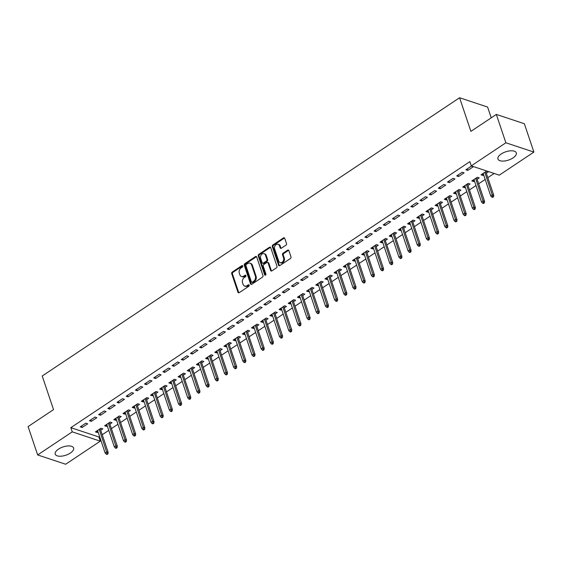 <?xml version="1.0" encoding="UTF-8"?>
<svg xmlns="http://www.w3.org/2000/svg" width="562" height="562" viewBox="0 0 562 562"><rect width="100%" height="100%" fill="white"/><g stroke="black" fill="none" stroke-linecap="round" stroke-linejoin="round"><path stroke-width="0.84" d="M242.707 265.974A0.85 0.653 -71.6 0 0 241.836 265.671L232.261 272.05A1.215 0.934 -71.6 0 0 231.706 273.687L237.951 292.247A1.215 0.934 -71.6 0 0 239.201 292.676L248.776 286.297A0.85 0.653 -71.6 0 0 248.292 284.85L247.048 285.679A3.899 2.986 -71.6 0 1 244.709 286.079A3.899 2.986 -71.6 0 1 243.058 284.302L242.538 282.749A3.899 2.986 -71.6 0 1 244.308 277.53L245.545 276.701A0.85 0.653 -71.6 0 0 245.06 275.261L243.824 276.082A3.899 2.986 -71.6 0 1 241.484 276.49A3.899 2.986 -71.6 0 1 239.826 274.706L239.307 273.16A3.899 2.986 -71.6 0 1 241.084 267.941L242.32 267.112A0.85 0.653 -71.6 0 0 242.707 265.974M242.672 265.875A0.85 0.653 -71.6 0 0 242.594 265.924L233.019 272.303A1.215 0.934 -71.6 0 0 232.464 273.94L238.71 292.5A1.215 0.934 -71.6 0 0 238.885 292.816M249.121 285.053A0.85 0.653 -71.6 0 0 249.043 285.103L247.807 285.925L247.048 285.679M245.896 275.464A0.85 0.653 -71.6 0 0 245.819 275.513L244.582 276.335L243.824 276.082M513.036 157.908A9.687 4.363 -18.6 0 1 503.812 161.062A9.687 4.363 -18.6 0 1 497.946 159.032A9.687 4.363 -18.6 0 1 501.22 153.981A9.687 4.363 -18.6 0 1 510.444 150.82A9.687 4.363 -18.6 0 1 516.302 152.857A9.687 4.363 -18.6 0 1 513.036 157.908M70.327 453.049A9.687 4.363 -18.6 0 1 61.103 456.204A9.687 4.363 -18.6 0 1 55.238 454.173A9.687 4.363 -18.6 0 1 58.511 449.122A9.687 4.363 -18.6 0 1 67.735 445.961A9.687 4.363 -18.6 0 1 73.601 447.998A9.687 4.363 -18.6 0 1 70.327 453.049M285.939 245.165A1.215 0.934 -71.6 0 0 286.494 243.536L284.737 238.33A1.215 0.934 -71.6 0 0 283.494 237.902L272.858 244.99A1.215 0.934 -71.6 0 0 272.303 246.62L278.548 265.18A1.215 0.934 -71.6 0 0 279.799 265.608L290.435 258.52A1.215 0.934 -71.6 0 0 290.983 256.89L288.868 250.603A1.215 0.934 -71.6 0 0 287.618 250.167L283.072 253.202A1.215 0.934 -71.6 0 0 282.517 254.832L283.564 257.958A3.26 2.494 -71.6 0 1 282.946 261.485A3.26 2.494 -71.6 0 1 280.129 262.658A3.26 2.494 -71.6 0 1 278.745 261.168L274.628 248.952A3.26 2.494 -71.6 0 1 275.254 245.418A3.26 2.494 -71.6 0 1 278.071 244.245A3.26 2.494 -71.6 0 1 279.454 245.735L280.136 247.772A1.215 0.934 -71.6 0 0 281.386 248.2L285.939 245.165M471.265 165.86L505.877 142.783L533.9 152.091L499.288 175.161L471.265 165.86L469.846 161.652L70.847 427.661L72.259 431.862L100.282 441.17L65.67 464.247L37.647 454.939L72.259 431.862M37.647 454.939L28.1 426.572L53.531 409.621L42.22 375.999L459.583 97.753L470.9 131.375L496.33 114.416L505.877 142.783M256.715 257.01A1.215 0.934 -71.6 0 0 255.464 256.581L244.828 263.669A1.215 0.934 -71.6 0 0 244.273 265.306L250.526 283.866A1.215 0.934 -71.6 0 0 251.769 284.295L262.405 277.207A1.215 0.934 -71.6 0 0 262.96 275.577L256.715 257.01M258.843 254.333L269.479 247.238A1.215 0.934 -71.6 0 1 270.722 247.673L276.975 266.233A1.215 0.934 -71.6 0 1 276.42 267.863L271.868 270.898A1.215 0.934 -71.6 0 1 270.617 270.47L268.088 262.939A1.215 0.934 -71.6 0 0 266.838 262.51L263.817 264.519A1.215 0.934 -71.6 0 0 263.262 266.156L265.903 273.989A0.85 0.653 -71.6 0 1 264.639 274.832L258.288 255.963A1.215 0.934 -71.6 0 1 258.843 254.333L259.602 254.579L270.238 247.491L269.479 247.238M491.23 117.816L487.612 107.061L459.583 97.753M456.702 175.906L458.599 176.531L464.107 172.857L462.21 172.232L456.702 175.906M477.131 179.306L479.253 177.894L477.363 177.262L471.848 180.936L473.745 181.561L474.49 181.062M438.339 188.144L440.236 188.776L445.743 185.102L443.847 184.469L438.339 188.144M458.775 191.544L460.889 190.132L458.999 189.506L453.492 193.173L455.382 193.806L456.126 193.307M419.983 200.388L421.872 201.013L427.38 197.346L425.49 196.714L419.983 200.388M440.411 203.788L442.533 202.376L440.636 201.744L435.128 205.418L437.018 206.043L437.77 205.552M401.619 212.626L403.509 213.258L409.017 209.584L407.127 208.959L401.619 212.626M422.048 216.026L424.169 214.614L422.273 213.989L416.765 217.656L418.662 218.288L419.407 217.789M383.256 224.87L385.146 225.495L390.66 221.828L388.763 221.196L383.256 224.87M403.685 228.27L405.806 226.858L403.909 226.226L398.402 229.9L400.299 230.532L401.043 230.034M364.893 237.108L366.789 237.74L372.297 234.066L370.4 233.441L364.893 237.108M385.321 240.515L387.443 239.096L385.553 238.471L380.038 242.145L381.935 242.77L382.68 242.271M346.529 249.352L348.426 249.985L353.934 246.311L352.037 245.678L346.529 249.352M366.958 252.752L369.079 251.34L367.19 250.708L361.682 254.382L363.572 255.015L364.317 254.516M328.173 261.597L330.063 262.222L335.57 258.548L333.68 257.923L328.173 261.597M348.602 264.997L350.723 263.578L348.826 262.953L343.319 266.627L345.209 267.252L345.96 266.753M309.81 273.834L311.699 274.467L317.207 270.793L315.317 270.16L309.81 273.834M330.238 277.235L332.36 275.823L330.463 275.19L324.955 278.864L326.852 279.497L327.597 278.998M291.446 286.079L293.336 286.704L298.851 283.03L296.954 282.405L291.446 286.079M311.875 289.479L313.996 288.067L312.1 287.435L306.592 291.109L308.489 291.734L309.233 291.235M273.083 298.317L274.98 298.949L280.487 295.275L278.59 294.643L273.083 298.317M293.512 301.717L295.633 300.305L293.743 299.679L288.229 303.347L290.125 303.979L290.87 303.48M254.719 310.561L256.616 311.186L262.124 307.519L260.227 306.887L254.719 310.561M275.148 313.961L277.27 312.549L275.38 311.917L269.872 315.591L271.762 316.216L272.507 315.725M236.363 322.799L238.253 323.431L243.76 319.757L241.871 319.132L236.363 322.799M256.792 326.199L258.906 324.787L257.017 324.162L251.509 327.829L253.399 328.461L254.15 327.962M218 335.043L219.89 335.669L225.397 332.002L223.507 331.369L218 335.043M238.428 338.443L240.55 337.031L238.653 336.399L233.146 340.073L235.042 340.705L235.787 340.207M199.636 347.281L201.526 347.913L207.041 344.239L205.144 343.614L199.636 347.281M220.065 350.688L222.187 349.269L220.29 348.644L214.782 352.318L216.679 352.943L217.424 352.444M181.273 359.525L183.17 360.158L188.677 356.484L186.781 355.851L181.273 359.525M201.702 362.926L203.823 361.514L201.934 360.881L196.419 364.555L198.316 365.188L199.06 364.689M162.91 371.77L164.806 372.395L170.314 368.721L168.417 368.096L162.91 371.77M183.338 375.17L185.46 373.751L183.57 373.126L178.063 376.8L179.952 377.425L180.697 376.926M144.546 384.008L146.443 384.64L151.951 380.966L150.061 380.334L144.546 384.008M164.982 387.408L167.097 385.996L165.207 385.363L159.699 389.037L161.589 389.67L162.341 389.171M126.19 396.252L128.08 396.877L133.587 393.203L131.698 392.578L126.19 396.252M146.619 399.652L148.74 398.24L146.844 397.608L141.336 401.282L143.233 401.907L143.977 401.409M107.827 408.49L109.716 409.122L115.231 405.448L113.334 404.816L107.827 408.49M128.255 411.89L130.377 410.478L128.48 409.853L122.973 413.52L124.869 414.152L125.614 413.653M89.463 420.734L91.36 421.359L96.868 417.692L94.971 417.06L89.463 420.734M109.892 424.134L112.014 422.722L110.124 422.09L104.609 425.764L106.506 426.389L107.251 425.898M70.847 427.661L98.87 436.969L99.579 436.498M102.221 434.735L108.761 430.373M111.402 428.616L117.943 424.254M120.584 422.491L127.124 418.135M129.766 416.372L136.306 412.009M138.947 410.253L145.481 405.89M148.122 404.127L154.662 399.772M157.304 398.008L163.844 393.653M166.485 391.89L173.026 387.527M175.667 385.771L182.207 381.408M184.849 379.645L191.389 375.29M194.03 373.526L200.571 369.164M203.212 367.408L209.752 363.045M212.394 361.282L218.934 356.926M221.576 355.163L228.116 350.807M230.757 349.044L237.29 344.682M239.932 342.925L246.472 338.563M249.114 336.8L255.654 332.444M258.295 330.681L264.835 326.325M267.477 324.562L274.017 320.2M276.659 318.443L283.199 314.081M285.84 312.317L292.38 307.962M295.022 306.199L301.562 301.836M304.204 300.08L310.744 295.717M313.385 293.954L319.926 289.599M322.567 287.835L329.1 283.48M331.742 281.717L338.282 277.354M340.923 275.598L347.464 271.235M350.105 269.472L356.645 265.116M359.287 263.353L365.827 258.991M368.468 257.234L375.009 252.872M377.65 251.109L384.19 246.753M386.832 244.99L393.372 240.634M396.013 238.871L402.554 234.509M405.195 232.752L411.735 228.39M414.377 226.627L420.91 222.271M423.551 220.508L430.092 216.152M432.733 214.389L439.273 210.026M441.915 208.27L448.455 203.908M451.096 202.144L457.637 197.789M460.278 196.026L466.818 191.663M469.46 189.907L476 185.544M478.641 183.781L485.182 179.426M487.823 177.662L494.138 173.454M100.71 430.253L102.832 428.841L100.942 428.209L95.428 431.883L97.324 432.515L98.069 432.016M80.282 426.853L82.178 427.485L87.686 423.811L85.789 423.179L80.282 426.853M119.074 418.016L121.195 416.597L119.299 415.971L113.791 419.645L115.688 420.271L116.432 419.772M98.645 414.608L100.542 415.241L106.049 411.567L104.153 410.941L98.645 414.608M137.437 405.771L139.559 404.359L137.662 403.727L132.154 407.401L134.051 408.033L134.796 407.534M117.008 402.371L118.898 402.996L124.406 399.329L122.516 398.697L117.008 402.371M155.8 393.526L157.922 392.114L156.025 391.489L150.518 395.163L152.407 395.788L153.159 395.29M135.372 390.126L137.261 390.759L142.769 387.085L140.879 386.459L135.372 390.126M174.164 381.289L176.278 379.877L174.389 379.245L168.881 382.919L170.771 383.544L171.522 383.052M153.728 377.889L155.625 378.514L161.132 374.847L159.243 374.215L153.728 377.889M192.52 369.044L194.642 367.632L192.752 367.007L187.244 370.674L189.134 371.306L189.879 370.808M172.091 365.644L173.988 366.276L179.496 362.602L177.599 361.977L172.091 365.644M210.883 356.807L213.005 355.395L211.108 354.762L205.601 358.437L207.497 359.062L208.242 358.57M190.455 353.407L192.352 354.032L197.859 350.358L195.962 349.733L190.455 353.407M229.247 344.562L231.368 343.15L229.472 342.525L223.964 346.192L225.861 346.824L226.605 346.325M208.818 341.162L210.708 341.794L216.215 338.12L214.326 337.488L208.818 341.162M247.61 332.325L249.732 330.913L247.835 330.28L242.327 333.954L244.217 334.58L244.969 334.081M227.181 328.925L229.071 329.55L234.579 325.876L232.689 325.25L227.181 328.925M265.974 320.08L268.088 318.668L266.198 318.036L260.691 321.71L262.58 322.342L263.332 321.843M245.538 316.68L247.435 317.312L252.942 313.638L251.052 313.006L245.538 316.68M284.33 307.843L286.451 306.423L284.562 305.798L279.054 309.472L280.944 310.098L281.688 309.599M263.901 304.435L265.798 305.068L271.305 301.394L269.409 300.768L263.901 304.435M302.693 295.598L304.815 294.186L302.918 293.554L297.41 297.228L299.307 297.86L300.052 297.361M282.264 292.198L284.161 292.823L289.669 289.156L287.772 288.524L282.264 292.198M321.057 283.353L323.178 281.941L321.281 281.316L315.774 284.99L317.671 285.615L318.415 285.117M300.628 279.953L302.518 280.586L308.025 276.911L306.135 276.286L300.628 279.953M339.42 271.116L341.541 269.704L339.645 269.072L334.137 272.746L336.027 273.371L336.779 272.879M318.991 267.716L320.881 268.341L326.389 264.674L324.499 264.042L318.991 267.716M357.783 258.871L359.898 257.459L358.008 256.834L352.5 260.501L354.39 261.133L355.142 260.635M337.348 255.471L339.244 256.103L344.752 252.429L342.862 251.804L337.348 255.471M376.14 246.634L378.261 245.222L376.371 244.589L370.864 248.263L372.754 248.889L373.498 248.397M355.711 243.234L357.608 243.859L363.115 240.185L361.218 239.56L355.711 243.234M394.503 234.389L396.624 232.977L394.728 232.352L389.22 236.019L391.117 236.651L391.862 236.152M374.074 230.989L375.971 231.621L381.479 227.947L379.582 227.315L374.074 230.989M412.866 222.152L414.988 220.74L413.091 220.107L407.583 223.781L409.48 224.407L410.225 223.908M392.438 218.751L394.327 219.377L399.842 215.703L397.945 215.077L392.438 218.751M431.23 209.907L433.351 208.495L431.454 207.863L425.947 211.537L427.837 212.169L428.588 211.67M410.801 206.507L412.691 207.139L418.198 203.465L416.309 202.833L410.801 206.507M449.593 197.669L451.707 196.25L449.818 195.625L444.31 199.299L446.2 199.924L446.952 199.426M429.157 194.269L431.054 194.895L436.562 191.22L434.672 190.595L429.157 194.269M467.949 185.425L470.071 184.013L468.181 183.381L462.674 187.055L464.563 187.687L465.308 187.188M447.521 182.025L449.417 182.65L454.925 178.983L453.028 178.351L447.521 182.025M486.313 173.187L488.434 171.768L486.544 171.143L481.03 174.817L482.927 175.442L483.671 174.944M465.884 169.78L467.781 170.412L473.288 166.738L471.392 166.113L465.884 169.78M496.33 114.416L524.353 123.724L533.9 152.091M98.87 436.969L100.282 441.17M97.324 432.515L96.805 430.97M82.178 427.485L81.659 425.94M106.506 426.389L105.986 424.851M91.36 421.359L90.84 419.814M115.688 420.271L115.168 418.725M100.542 415.241L100.022 413.695M124.869 414.152L124.35 412.606M109.716 409.122L109.197 407.576M134.051 408.033L133.531 406.488M118.898 402.996L118.378 401.458M143.233 401.907L142.713 400.362M128.08 396.877L127.56 395.332M152.407 395.788L151.888 394.243M137.261 390.759L136.742 389.213M161.589 389.67L161.069 388.124M146.443 384.64L145.923 383.094M170.771 383.544L170.251 382.005M155.625 378.514L155.105 376.969M179.952 377.425L179.433 375.88M164.806 372.395L164.287 370.85M189.134 371.306L188.614 369.761M173.988 366.276L173.468 364.731M198.316 365.188L197.796 363.642M183.17 360.158L182.65 358.612M207.497 359.062L206.978 357.516M192.352 354.032L191.832 352.486M216.679 352.943L216.159 351.398M201.526 347.913L201.006 346.368M225.861 346.824L225.341 345.279M210.708 341.794L210.188 340.249M235.042 340.705L234.523 339.16M219.89 335.669L219.37 334.13M244.217 334.58L243.697 333.034M229.071 329.55L228.551 328.004M253.399 328.461L252.879 326.915M238.253 323.431L237.733 321.885M262.58 322.342L262.061 320.797M247.435 317.312L246.915 315.767M271.762 316.216L271.242 314.678M256.616 311.186L256.096 309.641M280.944 310.098L280.424 308.552M265.798 305.068L265.278 303.522M290.125 303.979L289.606 302.433M274.98 298.949L274.46 297.403M299.307 297.86L298.787 296.315M284.161 292.823L283.641 291.285M308.489 291.734L307.969 290.189M293.336 286.704L292.816 285.159M317.671 285.615L317.151 284.07M302.518 280.586L301.998 279.04M326.852 279.497L326.332 277.951M311.699 274.467L311.179 272.921M336.027 273.371L335.507 271.832M320.881 268.341L320.361 266.795M345.209 267.252L344.689 265.707M330.063 262.222L329.543 260.677M354.39 261.133L353.87 259.588M339.244 256.103L338.724 254.558M363.572 255.015L363.052 253.469M348.426 249.985L347.906 248.439M372.754 248.889L372.234 247.35M357.608 243.859L357.088 242.313M381.935 242.77L381.415 241.224M366.789 237.74L366.269 236.195M391.117 236.651L390.597 235.106M375.971 231.621L375.451 230.076M400.299 230.532L399.779 228.987M385.146 225.495L384.626 223.957M409.48 224.407L408.96 222.861M394.327 219.377L393.807 217.831M418.662 218.288L418.142 216.742M403.509 213.258L402.989 211.712M427.837 212.169L427.317 210.624M412.691 207.139L412.171 205.594M437.018 206.043L436.498 204.505M421.872 201.013L421.352 199.468M446.2 199.924L445.68 198.379M431.054 194.895L430.534 193.349M455.382 193.806L454.862 192.26M440.236 188.776L439.716 187.23M464.563 187.687L464.043 186.141M449.417 182.65L448.898 181.112M473.745 181.561L473.225 180.016M458.599 176.531L458.079 174.986M482.927 175.442L482.407 173.897M467.781 170.412L467.261 168.867M241.484 276.49L242.243 276.736A3.899 2.986 -71.6 0 0 244.582 276.335M244.709 286.079L245.468 286.332A3.899 2.986 -71.6 0 0 247.807 285.925M256.539 256.693A1.215 0.934 -71.6 0 0 256.223 256.834L245.587 263.922A1.215 0.934 -71.6 0 0 245.032 265.559L251.277 284.119A1.215 0.934 -71.6 0 0 251.453 284.435M246.311 264.456A0.85 0.653 -71.6 0 0 245.917 265.594L251.404 281.892A0.85 0.653 -71.6 0 0 252.275 282.194L253.581 281.323A3.899 2.986 -71.6 0 0 255.359 276.097L251.607 264.962A3.899 2.986 -71.6 0 0 249.957 263.185A3.899 2.986 -71.6 0 0 247.617 263.585L246.311 264.456M251.762 282.279L252.521 282.531A0.85 0.653 -71.6 0 0 253.033 282.44L252.275 282.194M249.957 263.185L250.708 263.43A3.899 2.986 -71.6 0 1 252.366 265.215L256.11 276.349A3.899 2.986 -71.6 0 1 254.34 281.569L253.033 282.44M267.568 262.384L268.327 262.637A1.215 0.934 -71.6 0 1 268.84 263.192L271.376 270.722A1.215 0.934 -71.6 0 0 271.551 271.039M259.602 254.579A1.215 0.934 -71.6 0 0 259.047 256.216L265.397 275.085A0.85 0.653 -71.6 0 0 265.44 275.176M265.454 255.127A3.26 2.494 -71.6 0 0 264.077 253.645A3.26 2.494 -71.6 0 0 261.26 254.811A3.26 2.494 -71.6 0 0 260.635 258.344L262.082 262.651A1.215 0.934 -71.6 0 0 263.332 263.079L266.353 261.063A1.215 0.934 -71.6 0 0 266.908 259.433L265.454 255.127L266.212 255.38A3.26 2.494 -71.6 0 0 264.828 253.891L264.077 253.645M262.602 263.206L263.36 263.459A1.215 0.934 -71.6 0 0 264.091 263.332L263.332 263.079M266.212 255.38L267.66 259.686A1.215 0.934 -71.6 0 1 267.112 261.316L264.091 263.332M278.071 244.245L278.829 244.498A3.26 2.494 -71.6 0 1 280.213 245.987L280.895 248.025A1.215 0.934 -71.6 0 0 281.07 248.341M280.129 262.658L280.888 262.911A3.26 2.494 -71.6 0 0 283.698 261.737A3.26 2.494 -71.6 0 0 284.323 258.204L283.564 257.958M288.692 250.28A1.215 0.934 -71.6 0 0 288.376 250.42L283.824 253.455A1.215 0.934 -71.6 0 0 283.276 255.085L284.323 258.204M284.562 238.007A1.215 0.934 -71.6 0 0 284.246 238.148L273.617 245.236A1.215 0.934 -71.6 0 0 273.062 246.873L279.307 265.433A1.215 0.934 -71.6 0 0 279.483 265.749M106.253 454.201L107.012 454.454L107.932 453.843L107.173 453.59L106.253 454.201L105.129 452.979L106.78 451.876L108.143 452.333L100.191 428.708M107.173 453.59L99.207 429.368M105.129 452.979L97.549 430.471M108.143 452.333L107.932 453.843M115.435 448.083L116.194 448.336L117.114 447.717L116.355 447.471L115.435 448.083L114.311 446.86L115.962 445.757L117.325 446.207L109.372 422.589M116.355 447.471L108.382 423.249M114.311 446.86L106.731 424.352M117.325 446.207L117.114 447.717M124.616 441.957L125.375 442.21L126.295 441.599L125.537 441.346L124.616 441.957L123.485 440.741L125.143 439.639L126.506 440.088L118.554 416.47M125.537 441.346L117.563 417.13M123.485 440.741L115.913 418.226M126.506 440.088L126.295 441.599M133.798 435.838L134.557 436.091L135.477 435.48L134.718 435.227L133.798 435.838L132.667 434.616L134.325 433.513L135.688 433.969L127.736 410.344M134.718 435.227L126.745 411.005M132.667 434.616L125.094 412.108M135.688 433.969L135.477 435.48M142.98 429.719L143.739 429.972L144.659 429.361L143.9 429.108L142.98 429.719L141.849 428.497L143.5 427.394L144.87 427.851L136.917 404.226M143.9 429.108L135.927 404.886M141.849 428.497L134.276 405.989M144.87 427.851L144.659 429.361M152.161 423.6L152.92 423.846L153.833 423.235L153.082 422.982L152.161 423.6L151.03 422.378L152.681 421.275L154.044 421.725L146.099 398.107M153.082 422.982L145.108 398.767M151.03 422.378L143.458 399.87M154.044 421.725L153.833 423.235M161.343 417.475L162.102 417.728L163.015 417.116L162.263 416.863L161.343 417.475L160.212 416.252L161.863 415.156L163.226 415.606L155.281 391.988M162.263 416.863L154.29 392.641M160.212 416.252L152.639 393.744M163.226 415.606L163.015 417.116M170.525 411.356L171.284 411.609L172.197 410.998L171.438 410.745L170.525 411.356L169.394 410.134L171.045 409.031L172.408 409.487L164.462 385.862M171.438 410.745L163.472 386.523M169.394 410.134L161.821 387.625M172.408 409.487L172.197 410.998M179.707 405.237L180.458 405.49L181.378 404.872L180.62 404.626L179.707 405.237L178.576 404.015L180.226 402.912L181.589 403.361L173.644 379.743M180.62 404.626L172.653 380.404M178.576 404.015L171.003 381.507M181.589 403.361L181.378 404.872M188.888 399.111L189.64 399.364L190.56 398.753L189.801 398.5L188.888 399.111L187.757 397.896L189.408 396.793L190.771 397.243L182.819 373.625M189.801 398.5L181.835 374.285M187.757 397.896L180.177 375.381M190.771 397.243L190.56 398.753M198.063 392.993L198.822 393.245L199.742 392.634L198.983 392.381L198.063 392.993L196.939 391.77L198.59 390.667L199.953 391.124L192 367.506M198.983 392.381L191.017 368.159M196.939 391.77L189.359 369.262M199.953 391.124L199.742 392.634M207.245 386.874L208.003 387.127L208.923 386.516L208.165 386.263L207.245 386.874L206.121 385.651L207.771 384.548L209.134 385.005L201.182 361.38M208.165 386.263L200.191 362.04M206.121 385.651L198.541 363.143M209.134 385.005L208.923 386.516M216.426 380.755L217.185 381.001L218.105 380.39L217.346 380.144L216.426 380.755L215.295 379.533L216.953 378.43L218.316 378.879L210.364 355.261M217.346 380.144L209.373 355.922M215.295 379.533L207.722 357.025M218.316 378.879L218.105 380.39M225.608 374.629L226.367 374.882L227.287 374.271L226.528 374.018L225.608 374.629L224.477 373.407L226.135 372.311L227.498 372.761L219.545 349.142M226.528 374.018L218.555 349.803M224.477 373.407L216.904 350.899M227.498 372.761L227.287 374.271M234.79 368.51L235.548 368.763L236.469 368.152L235.71 367.899L234.79 368.51L233.659 367.288L235.309 366.185L236.679 366.642L228.727 343.017M235.71 367.899L227.736 343.677M233.659 367.288L226.086 344.78M236.679 366.642L236.469 368.152M243.971 362.392L244.73 362.645L245.643 362.026L244.892 361.78L243.971 362.392L242.84 361.169L244.491 360.066L245.854 360.523L237.909 336.898M244.892 361.78L236.918 337.558M242.84 361.169L235.267 338.661M245.854 360.523L245.643 362.026M253.153 356.273L253.912 356.519L254.825 355.908L254.073 355.655L253.153 356.273L252.022 355.051L253.673 353.948L255.036 354.397L247.09 330.779M254.073 355.655L246.1 331.44M252.022 355.051L244.449 332.542M255.036 354.397L254.825 355.908M262.335 350.147L263.093 350.4L264.007 349.789L263.248 349.536L262.335 350.147L261.204 348.925L262.854 347.829L264.217 348.278L256.272 324.66M263.248 349.536L255.281 325.314M261.204 348.925L253.631 326.417M264.217 348.278L264.007 349.789M271.516 344.028L272.268 344.281L273.188 343.67L272.43 343.417L271.516 344.028L270.385 342.806L272.036 341.703L273.399 342.16L265.454 318.535M272.43 343.417L264.463 319.195M270.385 342.806L262.812 320.298M273.399 342.16L273.188 343.67M280.698 337.91L281.45 338.162L282.37 337.544L281.611 337.298L280.698 337.91L279.567 336.687L281.218 335.584L282.581 336.034L274.628 312.416M281.611 337.298L273.645 313.076M279.567 336.687L271.987 314.179M282.581 336.034L282.37 337.544M289.873 331.784L290.631 332.037L291.552 331.425L290.793 331.173L289.873 331.784L288.749 330.568L290.399 329.465L291.762 329.915L283.81 306.297M290.793 331.173L282.827 306.957M288.749 330.568L281.169 308.053M291.762 329.915L291.552 331.425M299.054 325.665L299.813 325.918L300.733 325.307L299.975 325.054L299.054 325.665L297.93 324.443L299.581 323.34L300.944 323.796L292.992 300.171M299.975 325.054L292.001 300.832M297.93 324.443L290.35 301.935M300.944 323.796L300.733 325.307M308.236 319.546L308.995 319.799L309.915 319.188L309.156 318.935L308.236 319.546L307.105 318.324L308.763 317.221L310.126 317.678L302.173 294.052M309.156 318.935L301.183 294.713M307.105 318.324L299.532 295.816M310.126 317.678L309.915 319.188M317.418 313.427L318.176 313.673L319.097 313.062L318.338 312.809L317.418 313.427L316.287 312.205L317.944 311.102L319.307 311.552L311.355 287.934M318.338 312.809L310.365 288.594M316.287 312.205L308.714 289.697M319.307 311.552L319.097 313.062M326.599 307.302L327.358 307.555L328.278 306.943L327.52 306.69L326.599 307.302L325.468 306.079L327.126 304.983L328.489 305.433L320.537 281.815M327.52 306.69L319.546 282.468M325.468 306.079L317.895 283.571M328.489 305.433L328.278 306.943M335.781 301.183L336.54 301.436L337.453 300.825L336.701 300.572L335.781 301.183L334.65 299.96L336.301 298.858L337.664 299.314L329.718 275.689M336.701 300.572L328.728 276.349M334.65 299.96L327.077 277.452M337.664 299.314L337.453 300.825M344.963 295.064L345.721 295.317L346.635 294.699L345.883 294.453L344.963 295.064L343.832 293.842L345.482 292.739L346.845 293.188L338.9 269.57M345.883 294.453L337.91 270.231M343.832 293.842L336.259 271.334M346.845 293.188L346.635 294.699M354.144 288.938L354.903 289.191L355.816 288.58L355.058 288.327L354.144 288.938L353.013 287.723L354.664 286.62L356.027 287.07L348.082 263.452M355.058 288.327L347.091 264.112M353.013 287.723L345.44 265.208M356.027 287.07L355.816 288.58M363.326 282.819L364.085 283.072L364.998 282.461L364.239 282.208L363.326 282.819L362.195 281.597L363.846 280.494L365.209 280.951L357.263 257.333M364.239 282.208L356.273 257.986M362.195 281.597L354.622 259.089M365.209 280.951L364.998 282.461M372.508 276.701L373.259 276.954L374.18 276.342L373.421 276.09L372.508 276.701L371.377 275.478L373.028 274.375L374.39 274.832L366.438 251.207M373.421 276.09L365.455 251.867M371.377 275.478L363.797 252.97M374.39 274.832L374.18 276.342M381.682 270.582L382.441 270.828L383.361 270.217L382.603 269.971L381.682 270.582L380.558 269.36L382.209 268.257L383.572 268.706L375.62 245.088M382.603 269.971L374.636 245.749M380.558 269.36L372.978 246.851M383.572 268.706L383.361 270.217M390.864 264.456L391.623 264.709L392.543 264.098L391.784 263.845L390.864 264.456L389.74 263.234L391.391 262.138L392.754 262.587L384.801 238.969M391.784 263.845L383.818 239.63M389.74 263.234L382.16 240.726M392.754 262.587L392.543 264.098M400.046 258.337L400.804 258.59L401.725 257.979L400.966 257.726L400.046 258.337L398.915 257.115L400.573 256.012L401.935 256.469L393.983 232.844M400.966 257.726L392.993 233.504M398.915 257.115L391.342 234.607M401.935 256.469L401.725 257.979M409.227 252.219L409.986 252.471L410.906 251.853L410.148 251.607L409.227 252.219L408.096 250.996L409.754 249.893L411.117 250.35L403.165 226.725M410.148 251.607L402.174 227.385M408.096 250.996L400.523 228.488M411.117 250.35L410.906 251.853M418.409 246.1L419.168 246.346L420.088 245.735L419.329 245.482L418.409 246.1L417.278 244.877L418.936 243.775L420.299 244.224L412.346 220.606M419.329 245.482L411.356 221.266M417.278 244.877L409.705 222.369M420.299 244.224L420.088 245.735M427.591 239.974L428.349 240.227L429.27 239.616L428.511 239.363L427.591 239.974L426.46 238.752L428.111 237.656L429.473 238.105L421.528 214.487M428.511 239.363L420.538 215.141M426.46 238.752L418.887 216.244M429.473 238.105L429.27 239.616M436.772 233.855L437.531 234.108L438.444 233.497L437.693 233.244L436.772 233.855L435.641 232.633L437.292 231.53L438.655 231.987L430.71 208.362M437.693 233.244L429.719 209.022M435.641 232.633L428.068 210.125M438.655 231.987L438.444 233.497M445.954 227.736L446.713 227.989L447.626 227.371L446.874 227.125L445.954 227.736L444.823 226.514L446.474 225.411L447.837 225.861L439.891 202.243M446.874 227.125L438.901 202.903M444.823 226.514L437.25 204.006M447.837 225.861L447.626 227.371M455.136 221.611L455.894 221.864L456.808 221.252L456.049 220.999L455.136 221.611L454.005 220.395L455.656 219.292L457.018 219.742L449.073 196.124M456.049 220.999L448.083 196.784M454.005 220.395L446.432 197.88M457.018 219.742L456.808 221.252M464.317 215.492L465.069 215.745L465.989 215.134L465.231 214.881L464.317 215.492L463.186 214.27L464.837 213.167L466.2 213.623L458.255 189.998M465.231 214.881L457.264 190.658M463.186 214.27L455.606 191.761M466.2 213.623L465.989 215.134M473.499 209.373L474.251 209.626L475.171 209.015L474.412 208.762L473.499 209.373L472.368 208.151L474.019 207.048L475.382 207.504L467.429 183.879M474.412 208.762L466.446 184.54M472.368 208.151L464.788 185.643M475.382 207.504L475.171 209.015M482.674 203.254L483.432 203.5L484.353 202.889L483.594 202.636L482.674 203.254L481.55 202.032L483.201 200.929L484.563 201.379L476.611 177.761M483.594 202.636L475.628 178.421M481.55 202.032L473.97 179.524M484.563 201.379L484.353 202.889M491.855 197.129L492.614 197.381L493.534 196.77L492.776 196.517L491.855 197.129L490.724 195.906L492.382 194.81L493.745 195.26L485.793 171.642M492.776 196.517L484.802 172.295M490.724 195.906L483.151 173.398M493.745 195.26L493.534 196.77M242.594 265.924L241.836 265.671M249.043 285.103L248.292 284.85M245.819 275.513L245.06 275.261M238.71 292.5L237.951 292.247M232.464 273.94L231.706 273.687M233.019 272.303L232.261 272.05M251.277 284.119L250.526 283.866M245.032 265.559L244.273 265.306M245.587 263.922L244.828 263.669M256.223 256.834L255.464 256.581M254.34 281.569L253.581 281.323M256.11 276.349L255.359 276.097M252.366 265.215L251.607 264.962M271.376 270.722L270.617 270.47M268.84 263.192L268.088 262.939M265.397 275.085L264.639 274.832M259.047 256.216L258.288 255.963M267.112 261.316L266.353 261.063M267.66 259.686L266.908 259.433M280.895 248.025L280.136 247.772M280.213 245.987L279.454 245.735M283.276 255.085L282.517 254.832M283.824 253.455L283.072 253.202M288.376 250.42L287.618 250.167M279.307 265.433L278.548 265.18M273.062 246.873L272.303 246.62M273.617 245.236L272.858 244.99M284.246 238.148L283.494 237.902"/></g></svg>
